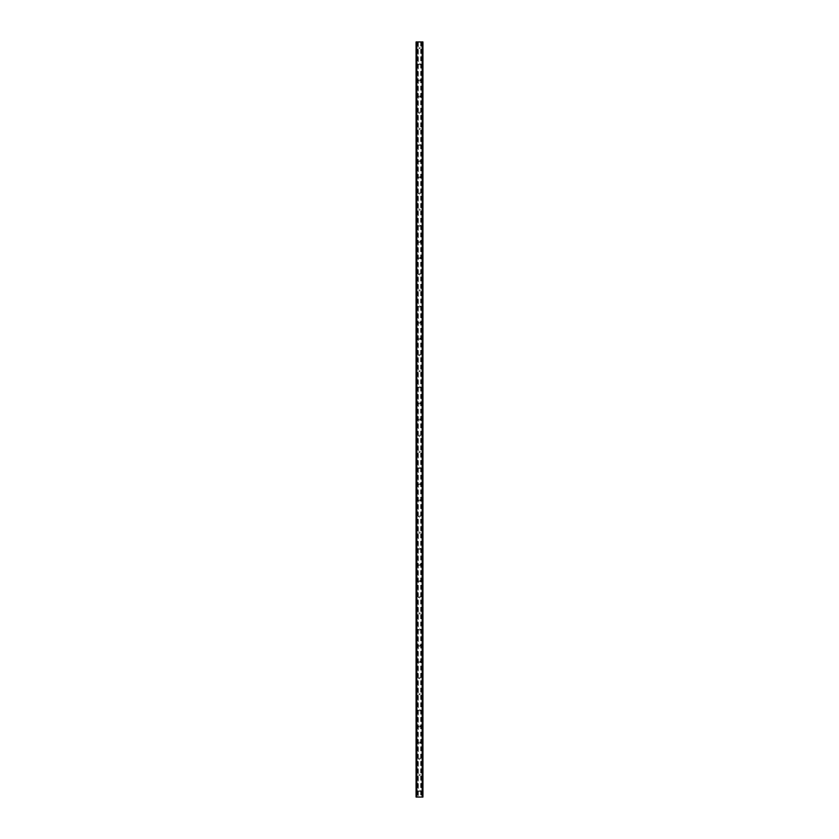 <?xml version="1.0" encoding="UTF-8"?>
<svg xmlns="http://www.w3.org/2000/svg" width="839" height="839" viewBox="0 0 839 839"><rect width="100%" height="100%" fill="white"/><g stroke="black" fill="none" stroke-linecap="round" stroke-linejoin="round"><path stroke-width="0.63" stroke-dasharray="4.2 3.15" d="M420.161 48.012A0.661 0.661 0 0 1 419.5 48.662A0.661 0.661 0 0 1 418.839 48.012A0.661 0.661 0 0 0 419.5 48.662A0.661 0.661 0 0 0 420.161 48.012A0.661 0.661 0 0 0 419.5 47.351A0.661 0.661 0 0 0 418.839 48.012A0.661 0.661 0 0 1 419.5 47.351A0.661 0.661 0 0 1 420.161 48.012M420.161 64.163A0.661 0.661 0 0 1 419.5 64.813A0.661 0.661 0 0 1 418.839 64.163A0.661 0.661 0 0 0 419.5 64.813A0.661 0.661 0 0 0 420.161 64.163A0.661 0.661 0 0 0 419.5 63.502A0.661 0.661 0 0 0 418.839 64.163A0.661 0.661 0 0 1 419.5 63.502A0.661 0.661 0 0 1 420.161 64.163M420.161 80.313A0.661 0.661 0 0 1 419.5 80.964A0.661 0.661 0 0 1 418.839 80.313A0.661 0.661 0 0 0 419.5 80.964A0.661 0.661 0 0 0 420.161 80.313A0.661 0.661 0 0 0 419.5 79.653A0.661 0.661 0 0 0 418.839 80.313A0.661 0.661 0 0 1 419.5 79.653A0.661 0.661 0 0 1 420.161 80.313M420.161 96.464A0.661 0.661 0 0 1 419.5 97.114A0.661 0.661 0 0 1 418.839 96.464A0.661 0.661 0 0 0 419.5 97.114A0.661 0.661 0 0 0 420.161 96.464A0.661 0.661 0 0 0 419.5 95.803A0.661 0.661 0 0 0 418.839 96.464A0.661 0.661 0 0 1 419.5 95.803A0.661 0.661 0 0 1 420.161 96.464M420.161 112.615A0.661 0.661 0 0 1 419.5 113.275A0.661 0.661 0 0 1 418.839 112.615A0.661 0.661 0 0 0 419.5 113.275A0.661 0.661 0 0 0 420.161 112.615A0.661 0.661 0 0 0 419.5 111.954A0.661 0.661 0 0 0 418.839 112.615A0.661 0.661 0 0 1 419.5 111.954A0.661 0.661 0 0 1 420.161 112.615M420.161 128.766A0.661 0.661 0 0 1 419.5 129.426A0.661 0.661 0 0 1 418.839 128.766A0.661 0.661 0 0 0 419.5 129.426A0.661 0.661 0 0 0 420.161 128.766A0.661 0.661 0 0 0 419.5 128.115A0.661 0.661 0 0 0 418.839 128.766A0.661 0.661 0 0 1 419.5 128.115A0.661 0.661 0 0 1 420.161 128.766M420.161 144.916A0.661 0.661 0 0 1 419.5 145.577A0.661 0.661 0 0 1 418.839 144.916A0.661 0.661 0 0 0 419.5 145.577A0.661 0.661 0 0 0 420.161 144.916A0.661 0.661 0 0 0 419.5 144.266A0.661 0.661 0 0 0 418.839 144.916A0.661 0.661 0 0 1 419.5 144.266A0.661 0.661 0 0 1 420.161 144.916M420.161 161.067A0.661 0.661 0 0 1 419.5 161.728A0.661 0.661 0 0 1 418.839 161.067A0.661 0.661 0 0 0 419.5 161.728A0.661 0.661 0 0 0 420.161 161.067A0.661 0.661 0 0 0 419.5 160.417A0.661 0.661 0 0 0 418.839 161.067A0.661 0.661 0 0 1 419.5 160.417A0.661 0.661 0 0 1 420.161 161.067M420.161 177.218A0.661 0.661 0 0 1 419.5 177.878A0.661 0.661 0 0 1 418.839 177.218A0.661 0.661 0 0 0 419.5 177.878A0.661 0.661 0 0 0 420.161 177.218A0.661 0.661 0 0 0 419.5 176.568A0.661 0.661 0 0 0 418.839 177.218A0.661 0.661 0 0 1 419.5 176.568A0.661 0.661 0 0 1 420.161 177.218M420.161 193.379A0.661 0.661 0 0 1 419.5 194.029A0.661 0.661 0 0 1 418.839 193.379A0.661 0.661 0 0 0 419.5 194.029A0.661 0.661 0 0 0 420.161 193.379A0.661 0.661 0 0 0 419.5 192.718A0.661 0.661 0 0 0 418.839 193.379A0.661 0.661 0 0 1 419.5 192.718A0.661 0.661 0 0 1 420.161 193.379M420.161 209.53A0.661 0.661 0 0 1 419.5 210.18A0.661 0.661 0 0 1 418.839 209.53A0.661 0.661 0 0 0 419.5 210.18A0.661 0.661 0 0 0 420.161 209.53A0.661 0.661 0 0 0 419.5 208.869A0.661 0.661 0 0 0 418.839 209.53A0.661 0.661 0 0 1 419.5 208.869A0.661 0.661 0 0 1 420.161 209.53M420.161 225.681A0.661 0.661 0 0 1 419.5 226.331A0.661 0.661 0 0 1 418.839 225.681A0.661 0.661 0 0 0 419.5 226.331A0.661 0.661 0 0 0 420.161 225.681A0.661 0.661 0 0 0 419.5 225.02A0.661 0.661 0 0 0 418.839 225.681A0.661 0.661 0 0 1 419.5 225.02A0.661 0.661 0 0 1 420.161 225.681M420.161 241.831A0.661 0.661 0 0 1 419.5 242.481A0.661 0.661 0 0 1 418.839 241.831A0.661 0.661 0 0 0 419.5 242.481A0.661 0.661 0 0 0 420.161 241.831A0.661 0.661 0 0 0 419.5 241.171A0.661 0.661 0 0 0 418.839 241.831A0.661 0.661 0 0 1 419.5 241.171A0.661 0.661 0 0 1 420.161 241.831M420.161 257.982A0.661 0.661 0 0 1 419.5 258.632A0.661 0.661 0 0 1 418.839 257.982A0.661 0.661 0 0 0 419.5 258.632A0.661 0.661 0 0 0 420.161 257.982A0.661 0.661 0 0 0 419.5 257.321A0.661 0.661 0 0 0 418.839 257.982A0.661 0.661 0 0 1 419.5 257.321A0.661 0.661 0 0 1 420.161 257.982M420.161 274.133A0.661 0.661 0 0 1 419.5 274.793A0.661 0.661 0 0 1 418.839 274.133A0.661 0.661 0 0 0 419.5 274.793A0.661 0.661 0 0 0 420.161 274.133A0.661 0.661 0 0 0 419.5 273.472A0.661 0.661 0 0 0 418.839 274.133A0.661 0.661 0 0 1 419.5 273.472A0.661 0.661 0 0 1 420.161 274.133M420.161 290.284A0.661 0.661 0 0 1 419.5 290.944A0.661 0.661 0 0 1 418.839 290.284A0.661 0.661 0 0 0 419.5 290.944A0.661 0.661 0 0 0 420.161 290.284A0.661 0.661 0 0 0 419.5 289.633A0.661 0.661 0 0 0 418.839 290.284A0.661 0.661 0 0 1 419.5 289.633A0.661 0.661 0 0 1 420.161 290.284M420.161 306.434A0.661 0.661 0 0 1 419.5 307.095A0.661 0.661 0 0 1 418.839 306.434A0.661 0.661 0 0 0 419.5 307.095A0.661 0.661 0 0 0 420.161 306.434A0.661 0.661 0 0 0 419.5 305.784A0.661 0.661 0 0 0 418.839 306.434A0.661 0.661 0 0 1 419.5 305.784A0.661 0.661 0 0 1 420.161 306.434M420.161 322.585A0.661 0.661 0 0 1 419.5 323.246A0.661 0.661 0 0 1 418.839 322.585A0.661 0.661 0 0 0 419.5 323.246A0.661 0.661 0 0 0 420.161 322.585A0.661 0.661 0 0 0 419.5 321.935A0.661 0.661 0 0 0 418.839 322.585A0.661 0.661 0 0 1 419.5 321.935A0.661 0.661 0 0 1 420.161 322.585M420.161 338.736A0.661 0.661 0 0 1 419.5 339.396A0.661 0.661 0 0 1 418.839 338.736A0.661 0.661 0 0 0 419.5 339.396A0.661 0.661 0 0 0 420.161 338.736A0.661 0.661 0 0 0 419.5 338.086A0.661 0.661 0 0 0 418.839 338.736A0.661 0.661 0 0 1 419.5 338.086A0.661 0.661 0 0 1 420.161 338.736M420.161 354.897A0.661 0.661 0 0 1 419.5 355.547A0.661 0.661 0 0 1 418.839 354.897A0.661 0.661 0 0 0 419.5 355.547A0.661 0.661 0 0 0 420.161 354.897A0.661 0.661 0 0 0 419.5 354.236A0.661 0.661 0 0 0 418.839 354.897A0.661 0.661 0 0 1 419.5 354.236A0.661 0.661 0 0 1 420.161 354.897M420.161 371.048A0.661 0.661 0 0 1 419.5 371.698A0.661 0.661 0 0 1 418.839 371.048A0.661 0.661 0 0 0 419.5 371.698A0.661 0.661 0 0 0 420.161 371.048A0.661 0.661 0 0 0 419.5 370.387A0.661 0.661 0 0 0 418.839 371.048A0.661 0.661 0 0 1 419.5 370.387A0.661 0.661 0 0 1 420.161 371.048M420.161 387.199A0.661 0.661 0 0 1 419.5 387.849A0.661 0.661 0 0 1 418.839 387.199A0.661 0.661 0 0 0 419.5 387.849A0.661 0.661 0 0 0 420.161 387.199A0.661 0.661 0 0 0 419.5 386.538A0.661 0.661 0 0 0 418.839 387.199A0.661 0.661 0 0 1 419.5 386.538A0.661 0.661 0 0 1 420.161 387.199M420.161 403.349A0.661 0.661 0 0 1 419.5 403.999A0.661 0.661 0 0 1 418.839 403.349A0.661 0.661 0 0 0 419.5 403.999A0.661 0.661 0 0 0 420.161 403.349A0.661 0.661 0 0 0 419.5 402.689A0.661 0.661 0 0 0 418.839 403.349A0.661 0.661 0 0 1 419.5 402.689A0.661 0.661 0 0 1 420.161 403.349M420.161 419.5A0.661 0.661 0 0 1 419.5 420.161A0.661 0.661 0 0 1 418.839 419.5A0.661 0.661 0 0 0 419.5 420.161A0.661 0.661 0 0 0 420.161 419.5A0.661 0.661 0 0 0 419.5 418.839A0.661 0.661 0 0 0 418.839 419.5A0.661 0.661 0 0 1 419.5 418.839A0.661 0.661 0 0 1 420.161 419.5M420.161 435.651A0.661 0.661 0 0 1 419.5 436.311A0.661 0.661 0 0 1 418.839 435.651A0.661 0.661 0 0 0 419.5 436.311A0.661 0.661 0 0 0 420.161 435.651A0.661 0.661 0 0 0 419.5 435.001A0.661 0.661 0 0 0 418.839 435.651A0.661 0.661 0 0 1 419.5 435.001A0.661 0.661 0 0 1 420.161 435.651M420.161 451.802A0.661 0.661 0 0 1 419.5 452.462A0.661 0.661 0 0 1 418.839 451.802A0.661 0.661 0 0 0 419.5 452.462A0.661 0.661 0 0 0 420.161 451.802A0.661 0.661 0 0 0 419.5 451.151A0.661 0.661 0 0 0 418.839 451.802A0.661 0.661 0 0 1 419.5 451.151A0.661 0.661 0 0 1 420.161 451.802M420.161 467.952A0.661 0.661 0 0 1 419.5 468.613A0.661 0.661 0 0 1 418.839 467.952A0.661 0.661 0 0 0 419.5 468.613A0.661 0.661 0 0 0 420.161 467.952A0.661 0.661 0 0 0 419.5 467.302A0.661 0.661 0 0 0 418.839 467.952A0.661 0.661 0 0 1 419.5 467.302A0.661 0.661 0 0 1 420.161 467.952M420.161 484.103A0.661 0.661 0 0 1 419.5 484.764A0.661 0.661 0 0 1 418.839 484.103A0.661 0.661 0 0 0 419.5 484.764A0.661 0.661 0 0 0 420.161 484.103A0.661 0.661 0 0 0 419.5 483.453A0.661 0.661 0 0 0 418.839 484.103A0.661 0.661 0 0 1 419.5 483.453A0.661 0.661 0 0 1 420.161 484.103M420.161 500.264A0.661 0.661 0 0 1 419.5 500.914A0.661 0.661 0 0 1 418.839 500.264A0.661 0.661 0 0 0 419.5 500.914A0.661 0.661 0 0 0 420.161 500.264A0.661 0.661 0 0 0 419.5 499.604A0.661 0.661 0 0 0 418.839 500.264A0.661 0.661 0 0 1 419.5 499.604A0.661 0.661 0 0 1 420.161 500.264M420.161 516.415A0.661 0.661 0 0 1 419.5 517.065A0.661 0.661 0 0 1 418.839 516.415A0.661 0.661 0 0 0 419.5 517.065A0.661 0.661 0 0 0 420.161 516.415A0.661 0.661 0 0 0 419.5 515.754A0.661 0.661 0 0 0 418.839 516.415A0.661 0.661 0 0 1 419.5 515.754A0.661 0.661 0 0 1 420.161 516.415M420.161 532.566A0.661 0.661 0 0 1 419.5 533.216A0.661 0.661 0 0 1 418.839 532.566A0.661 0.661 0 0 0 419.5 533.216A0.661 0.661 0 0 0 420.161 532.566A0.661 0.661 0 0 0 419.5 531.905A0.661 0.661 0 0 0 418.839 532.566A0.661 0.661 0 0 1 419.5 531.905A0.661 0.661 0 0 1 420.161 532.566M420.161 548.716A0.661 0.661 0 0 1 419.5 549.367A0.661 0.661 0 0 1 418.839 548.716A0.661 0.661 0 0 0 419.5 549.367A0.661 0.661 0 0 0 420.161 548.716A0.661 0.661 0 0 0 419.5 548.056A0.661 0.661 0 0 0 418.839 548.716A0.661 0.661 0 0 1 419.5 548.056A0.661 0.661 0 0 1 420.161 548.716M420.161 564.867A0.661 0.661 0 0 1 419.5 565.528A0.661 0.661 0 0 1 418.839 564.867A0.661 0.661 0 0 0 419.5 565.528A0.661 0.661 0 0 0 420.161 564.867A0.661 0.661 0 0 0 419.5 564.207A0.661 0.661 0 0 0 418.839 564.867A0.661 0.661 0 0 1 419.5 564.207A0.661 0.661 0 0 1 420.161 564.867M420.161 581.018A0.661 0.661 0 0 1 419.5 581.679A0.661 0.661 0 0 1 418.839 581.018A0.661 0.661 0 0 0 419.5 581.679A0.661 0.661 0 0 0 420.161 581.018A0.661 0.661 0 0 0 419.5 580.368A0.661 0.661 0 0 0 418.839 581.018A0.661 0.661 0 0 1 419.5 580.368A0.661 0.661 0 0 1 420.161 581.018M420.161 597.169A0.661 0.661 0 0 1 419.5 597.829A0.661 0.661 0 0 1 418.839 597.169A0.661 0.661 0 0 0 419.5 597.829A0.661 0.661 0 0 0 420.161 597.169A0.661 0.661 0 0 0 419.5 596.519A0.661 0.661 0 0 0 418.839 597.169A0.661 0.661 0 0 1 419.5 596.519A0.661 0.661 0 0 1 420.161 597.169M420.161 613.319A0.661 0.661 0 0 1 419.5 613.98A0.661 0.661 0 0 1 418.839 613.319A0.661 0.661 0 0 0 419.5 613.98A0.661 0.661 0 0 0 420.161 613.319A0.661 0.661 0 0 0 419.5 612.669A0.661 0.661 0 0 0 418.839 613.319A0.661 0.661 0 0 1 419.5 612.669A0.661 0.661 0 0 1 420.161 613.319M420.161 629.47A0.661 0.661 0 0 1 419.5 630.131A0.661 0.661 0 0 1 418.839 629.47A0.661 0.661 0 0 0 419.5 630.131A0.661 0.661 0 0 0 420.161 629.47A0.661 0.661 0 0 0 419.5 628.82A0.661 0.661 0 0 0 418.839 629.47A0.661 0.661 0 0 1 419.5 628.82A0.661 0.661 0 0 1 420.161 629.47M420.161 645.621A0.661 0.661 0 0 1 419.5 646.282A0.661 0.661 0 0 1 418.839 645.621A0.661 0.661 0 0 0 419.5 646.282A0.661 0.661 0 0 0 420.161 645.621A0.661 0.661 0 0 0 419.5 644.971A0.661 0.661 0 0 0 418.839 645.621A0.661 0.661 0 0 1 419.5 644.971A0.661 0.661 0 0 1 420.161 645.621M420.161 661.782A0.661 0.661 0 0 1 419.5 662.432A0.661 0.661 0 0 1 418.839 661.782A0.661 0.661 0 0 0 419.5 662.432A0.661 0.661 0 0 0 420.161 661.782A0.661 0.661 0 0 0 419.5 661.122A0.661 0.661 0 0 0 418.839 661.782A0.661 0.661 0 0 1 419.5 661.122A0.661 0.661 0 0 1 420.161 661.782M420.161 677.933A0.661 0.661 0 0 1 419.5 678.583A0.661 0.661 0 0 1 418.839 677.933A0.661 0.661 0 0 0 419.5 678.583A0.661 0.661 0 0 0 420.161 677.933A0.661 0.661 0 0 0 419.5 677.272A0.661 0.661 0 0 0 418.839 677.933A0.661 0.661 0 0 1 419.5 677.272A0.661 0.661 0 0 1 420.161 677.933M420.161 694.084A0.661 0.661 0 0 1 419.5 694.734A0.661 0.661 0 0 1 418.839 694.084A0.661 0.661 0 0 0 419.5 694.734A0.661 0.661 0 0 0 420.161 694.084A0.661 0.661 0 0 0 419.5 693.423A0.661 0.661 0 0 0 418.839 694.084A0.661 0.661 0 0 1 419.5 693.423A0.661 0.661 0 0 1 420.161 694.084M420.161 710.234A0.661 0.661 0 0 1 419.5 710.885A0.661 0.661 0 0 1 418.839 710.234A0.661 0.661 0 0 0 419.5 710.885A0.661 0.661 0 0 0 420.161 710.234A0.661 0.661 0 0 0 419.5 709.574A0.661 0.661 0 0 0 418.839 710.234A0.661 0.661 0 0 1 419.5 709.574A0.661 0.661 0 0 1 420.161 710.234M420.161 726.385A0.661 0.661 0 0 1 419.5 727.046A0.661 0.661 0 0 1 418.839 726.385A0.661 0.661 0 0 0 419.5 727.046A0.661 0.661 0 0 0 420.161 726.385A0.661 0.661 0 0 0 419.5 725.725A0.661 0.661 0 0 0 418.839 726.385A0.661 0.661 0 0 1 419.5 725.725A0.661 0.661 0 0 1 420.161 726.385M420.161 742.536A0.661 0.661 0 0 1 419.5 743.197A0.661 0.661 0 0 1 418.839 742.536A0.661 0.661 0 0 0 419.5 743.197A0.661 0.661 0 0 0 420.161 742.536A0.661 0.661 0 0 0 419.5 741.886A0.661 0.661 0 0 0 418.839 742.536A0.661 0.661 0 0 1 419.5 741.886A0.661 0.661 0 0 1 420.161 742.536M420.161 758.687A0.661 0.661 0 0 1 419.5 759.347A0.661 0.661 0 0 1 418.839 758.687A0.661 0.661 0 0 0 419.5 759.347A0.661 0.661 0 0 0 420.161 758.687A0.661 0.661 0 0 0 419.5 758.037A0.661 0.661 0 0 0 418.839 758.687A0.661 0.661 0 0 1 419.5 758.037A0.661 0.661 0 0 1 420.161 758.687M420.161 774.837A0.661 0.661 0 0 1 419.5 775.498A0.661 0.661 0 0 1 418.839 774.837A0.661 0.661 0 0 0 419.5 775.498A0.661 0.661 0 0 0 420.161 774.837A0.661 0.661 0 0 0 419.5 774.187A0.661 0.661 0 0 0 418.839 774.837A0.661 0.661 0 0 1 419.5 774.187A0.661 0.661 0 0 1 420.161 774.837M420.161 790.988A0.661 0.661 0 0 1 419.5 791.649A0.661 0.661 0 0 1 418.839 790.988A0.661 0.661 0 0 0 419.5 791.649A0.661 0.661 0 0 0 420.161 790.988A0.661 0.661 0 0 0 419.5 790.338A0.661 0.661 0 0 0 418.839 790.988A0.661 0.661 0 0 1 419.5 790.338A0.661 0.661 0 0 1 420.161 790.988M420.287 41.95L419.689 41.95L420.287 41.95M419.689 41.95L420.36 41.95L419.689 41.95M419.238 41.95L418.514 41.95L419.238 41.95M418.514 41.95L419.301 41.95L418.514 41.95M418.315 41.95L422.929 41.95L421.975 41.95L422.269 797.05L416.071 797.05L417.025 797.05L416.102 797.05L416.071 41.95L418.315 41.95L418.315 797.05M416.175 41.95L417.098 41.95L416.071 41.95L416.175 797.05M416.102 41.95L416.071 797.05L416.102 41.95M422.825 41.95L422.929 797.05L422.269 797.05L422.269 41.95L422.825 41.95L422.825 797.05M421.975 41.95L421.902 797.05L421.975 41.95M418.713 797.05L419.311 797.05L418.713 797.05M419.311 797.05L418.64 797.05L419.311 797.05M422.898 797.05L422.929 41.95L422.898 797.05M416.731 797.05L416.731 41.95L416.731 797.05M417.098 797.05L417.098 41.95L417.098 797.05M418.221 41.95L418.221 797.05M417.832 41.95L417.832 797.05M417.738 41.95L417.738 797.05M416.375 41.95L416.375 797.05M416.784 41.95L416.784 797.05M422.216 41.95L422.216 797.05M421.902 41.95L421.902 797.05L421.902 41.95M422.625 41.95L422.625 797.05M421.262 41.95L421.262 797.05M421.168 41.95L421.168 797.05M420.779 41.95L420.779 797.05M420.685 41.95L420.685 797.05M416.134 41.95L416.134 797.05M417.025 41.95L417.025 797.05L417.025 41.95M422.866 41.95L422.866 797.05"/><path stroke-width="1.26" d="M422.825 41.95L416.071 41.95L416.071 797.05L422.929 797.05L422.929 41.95L422.825 797.05M422.898 41.95L422.887 797.05L422.898 41.95M416.102 797.05L416.102 41.95L416.113 797.05M416.731 41.95L416.731 797.05M416.784 41.95L416.784 797.05M416.826 41.95L416.826 797.05M422.174 41.95L422.174 797.05M422.216 41.95L422.216 797.05M422.269 41.95L422.269 797.05M416.175 41.95L416.175 797.05"/></g></svg>
